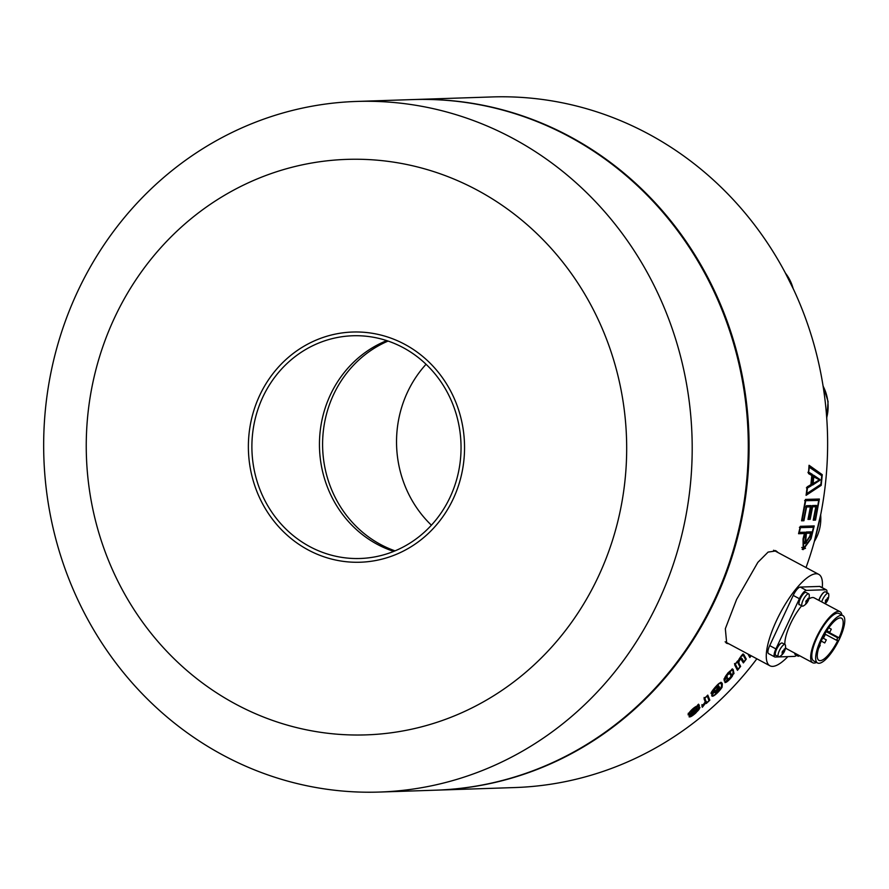 <?xml version="1.0" encoding="UTF-8"?>
<svg xmlns="http://www.w3.org/2000/svg" width="889" height="889" viewBox="0 0 889 889"><rect width="100%" height="100%" fill="white"/><g stroke="black" fill="none" stroke-linecap="round" stroke-linejoin="round"><path stroke-width="1.33" d="M799.578 655.715A11.513 11.513 0 0 1 799.111 655.982A6.912 2.1 -61.9 0 1 798.522 656.204A6.912 2.1 -61.9 0 1 798.022 656.149A6.912 2.1 -61.9 0 1 797.533 654.626M821.703 601.886A6.912 2.1 -61.9 0 1 822.481 599.853A6.912 2.1 -61.9 0 1 827.77 593.285A6.912 2.1 -61.9 0 1 828.281 593.352A6.912 2.1 -61.9 0 1 828.748 594.341A11.513 11.513 0 0 1 825.136 603.72M827.692 597.808L828.048 597.841A2.845 0.867 118.1 0 0 827.892 597.775A2.845 0.867 118.1 0 0 827.792 597.775A2.845 0.867 118.1 0 0 827.426 597.941A11.49 10.657 -99.2 0 1 827.026 599.453A11.457 2.834 -156.5 0 1 827.014 599.453A9.29 5.434 174.2 0 0 826.926 599.153A2.967 0.689 -59.1 0 0 826.781 599.33A9.29 2 -105.4 0 1 826.803 599.708A11.457 10.712 85.4 0 1 826.792 599.742A11.49 2.467 24.1 0 1 825.992 599.719A2.845 0.867 118.1 0 0 825.603 600.486A2.845 0.867 118.1 0 0 825.314 601.242A11.49 2.467 -155.9 0 0 826.103 601.264A11.457 10.546 76.6 0 1 826.092 601.297A9.29 4.245 146.3 0 1 825.748 601.642A2.967 0.767 -66.3 0 0 825.737 601.797A9.29 7.679 -110 0 0 826.081 601.52A11.457 2.089 24.8 0 0 826.092 601.52L825.737 601.797M828.048 597.841A11.49 10.657 80.8 0 1 827.648 599.353A11.457 2.089 -155.2 0 1 827.648 599.353L827.659 599.575A9.29 7.679 70 0 0 827.87 599.153L827.603 599.408M827.87 599.153A2.967 1.033 -57.3 0 0 827.881 598.997A9.29 4.245 146.3 0 1 827.659 599.342L827.148 599.075M825.725 600.231L827.303 600.908A2.845 0.867 118.1 0 0 827.692 600.142A2.845 0.867 118.1 0 0 827.992 599.397A11.49 2.467 24.1 0 1 827.648 599.608A11.457 10.546 -103.4 0 0 827.659 599.575M825.937 601.475L826.092 601.52A11.49 10.657 -99.2 0 1 825.248 602.786A2.845 0.867 118.1 0 0 825.514 602.853A2.845 0.867 118.1 0 0 825.881 602.686L825.581 602.342M827.303 600.908A11.49 2.467 -155.9 0 1 826.959 601.131A11.457 10.712 -94.6 0 0 826.959 601.131A9.29 5.434 174.2 0 1 826.837 601.464A2.967 1.111 -64.7 0 1 826.692 601.653A9.29 2 74.6 0 0 826.737 601.42A11.457 2.834 23.5 0 0 826.737 601.42A11.49 10.657 80.8 0 1 825.881 602.686M826.103 601.264L825.437 600.897M826.837 601.464L825.492 600.764M826.748 601.342L825.514 600.686M826.792 601.22L825.637 600.419M827.648 599.608L827.07 599.308M784.52 644.469A6.912 2.1 -61.9 0 1 785.02 644.536A6.912 2.1 -61.9 0 1 785.498 645.525A11.513 11.513 0 0 1 779.597 656.56A6.912 2.1 -61.9 0 1 778.997 656.782A6.912 2.1 -61.9 0 1 778.497 656.715A6.912 2.1 -61.9 0 1 779.22 651.037A6.912 2.1 -61.9 0 1 784.52 644.469M783.531 650.67L783.754 650.637A11.457 2.834 -156.5 0 1 783.754 650.637A9.29 5.434 174.2 0 0 783.676 650.337A2.967 0.689 -59.1 0 0 783.52 650.515A9.29 2 -105.4 0 1 783.542 650.892A11.457 10.712 85.4 0 1 783.531 650.926A11.49 2.467 24.1 0 1 782.742 650.904A2.845 0.867 118.1 0 0 782.353 651.67A2.845 0.867 118.1 0 0 782.053 652.415A11.49 2.467 -155.9 0 0 782.853 652.448A11.457 10.546 76.6 0 1 782.831 652.482A9.29 4.245 146.3 0 1 782.487 652.826A2.967 0.767 -66.3 0 0 782.487 652.982A9.29 7.679 -110 0 0 782.831 652.704A11.457 2.089 24.8 0 0 782.842 652.704L782.487 652.982M783.776 650.637A11.49 10.657 -99.2 0 0 784.165 649.126A2.845 0.867 118.1 0 1 784.531 648.959A2.845 0.867 118.1 0 1 784.643 648.959A2.845 0.867 118.1 0 1 784.798 649.026A11.49 10.657 80.8 0 1 784.398 650.526L784.398 650.759A9.29 7.679 70 0 0 784.62 650.337L784.354 650.592M784.62 650.337A2.967 1.033 -57.3 0 0 784.62 650.181A9.29 4.245 146.3 0 1 784.409 650.526A11.457 2.089 -155.2 0 1 784.398 650.526L783.887 650.259M782.476 651.404L784.054 652.093A2.845 0.867 118.1 0 0 784.442 651.326A2.845 0.867 118.1 0 0 784.731 650.581A11.49 2.467 24.1 0 1 784.387 650.792A11.457 10.546 -103.4 0 0 784.398 650.759M782.653 652.659L782.842 652.704A11.49 10.657 -99.2 0 1 781.998 653.971A2.845 0.867 118.1 0 0 782.253 654.037A2.845 0.867 118.1 0 0 782.62 653.871L782.32 653.526M784.054 652.093A11.49 2.467 -155.9 0 1 783.709 652.304A11.457 10.712 -94.6 0 1 783.687 652.337A9.29 5.434 174.2 0 1 783.576 652.648A2.967 1.111 -64.7 0 1 783.431 652.837A9.29 2 74.6 0 0 783.476 652.604A11.457 2.834 23.5 0 0 783.476 652.604A11.49 10.657 80.8 0 1 782.62 653.871M782.853 652.448L782.176 652.082M783.576 652.648L782.231 651.948M783.487 652.526L782.264 651.87M782.387 651.604L783.709 652.304M784.387 650.792L783.82 650.481M808.257 593.852A6.912 2.1 -61.9 0 1 808.757 593.919A6.912 2.1 -61.9 0 1 809.234 594.919A11.513 11.513 0 0 1 803.334 605.954A6.912 2.1 -61.9 0 1 802.734 606.176A6.912 2.1 -61.9 0 1 802.234 606.109A6.912 2.1 -61.9 0 1 802.956 600.419A6.912 2.1 -61.9 0 1 808.257 593.852M807.268 600.053L807.49 600.019A11.457 2.834 -156.5 0 1 807.49 600.019A9.29 5.434 174.2 0 0 807.412 599.719A2.967 0.689 -59.1 0 0 807.256 599.908A9.29 2 -105.4 0 1 807.279 600.286A11.457 10.712 85.4 0 1 807.268 600.319A11.49 2.467 24.1 0 1 806.479 600.286A2.845 0.867 118.1 0 0 806.09 601.053A2.845 0.867 118.1 0 0 805.79 601.809A11.49 2.467 -155.9 0 0 806.59 601.842A11.457 10.546 76.6 0 1 806.567 601.864A9.29 4.245 146.3 0 1 806.223 602.22A2.967 0.767 -66.3 0 0 806.223 602.375A9.29 7.679 -110 0 0 806.567 602.097A11.457 2.089 24.8 0 0 806.579 602.097A11.49 10.657 -99.2 0 1 805.734 603.364A2.845 0.867 118.1 0 0 805.99 603.431A2.845 0.867 118.1 0 0 806.356 603.264L806.056 602.92M807.512 600.019A11.49 10.657 -99.2 0 0 807.901 598.519A2.845 0.867 118.1 0 1 808.268 598.353A2.845 0.867 118.1 0 1 808.379 598.353A2.845 0.867 118.1 0 1 808.534 598.419A11.49 10.657 80.8 0 1 808.134 599.919A11.457 2.089 -155.2 0 1 808.134 599.919A9.29 4.245 146.3 0 0 808.357 599.575A2.967 1.033 -57.3 0 1 808.357 599.731L808.134 600.142A9.29 7.679 70 0 0 808.357 599.731M806.212 600.797L807.79 601.486A2.845 0.867 118.1 0 0 808.179 600.72A2.845 0.867 118.1 0 0 808.468 599.964A11.49 2.467 24.1 0 1 808.123 600.175A11.457 10.546 -103.4 0 0 808.134 600.142M807.79 601.486A11.49 2.467 -155.9 0 1 807.445 601.697A11.457 10.712 -94.6 0 1 807.423 601.731A9.29 5.434 174.2 0 1 807.312 602.042A2.967 1.111 -64.7 0 1 807.168 602.22A9.29 2 74.6 0 0 807.212 601.986A11.457 2.834 23.5 0 1 807.201 601.997A11.49 10.657 80.8 0 1 806.356 603.264M806.59 601.842L805.912 601.475M807.201 601.997L805.967 601.331M807.223 601.92L806.001 601.264M806.123 600.986L807.445 601.697M808.123 600.175L807.556 599.875M728.936 643.858L726.691 643.314L725.335 628.712L736.592 599.453L757.839 562.381L768.107 552.08L776.13 550.913L778.175 552.647M725.991 642.825A52.395 15.902 118.1 0 0 727.458 643.069M435.888 790.177A345.488 324.241 -91.9 0 0 436.288 790.165A345.488 324.241 -91.9 0 0 733.481 552.136A345.488 324.241 -91.9 0 0 623.222 172.499A345.488 324.241 -91.9 0 0 413.363 99.557L491.895 96.945A345.488 324.241 88.1 0 1 701.765 169.888A345.488 324.241 88.1 0 1 806.034 567.56M426.053 364.279A111.714 104.835 -91.9 0 0 431.398 525.188M395.038 550.858A111.714 104.835 88.1 0 1 363.29 532.833A111.714 104.835 88.1 0 1 323.574 429.076A111.714 104.835 88.1 0 1 388.082 341.065M694.353 710.244L691.175 712.133C692.231 709.9 693.998 708.444 696.487 707.788L698.543 705.866C700.188 702.499 687.297 713.478 688.853 714.145L688.197 713.3M688.464 713.623L688.853 714.145L697.098 710.255C696.909 711.8 690.886 716.156 691.909 714.489L691.798 714.334M691.92 714.512L689.753 716.045M698.51 707.344L699.232 708.289C700.754 709.389 688.597 718.857 689.853 716.19L689.242 715.378M699.232 708.289L694.509 710.444M698.543 705.866L697.743 704.821M698.832 704.844L699.343 705.466L695.798 708.533C695.82 706.566 688.175 714.223 694.176 710.355L699.976 707.622L695.898 712.878C692.331 716.09 690.042 717.379 689.031 716.756L692.675 713.845L692.009 712.934M699.221 706.622L699.81 707.411M692.587 713.678L696.365 710.889L692.864 712.756C689.875 714.634 688.286 715.312 688.097 714.778C688.042 713.667 693.542 706.355 699.299 705.244L699.343 705.466M698.476 704.166L699.021 704.899M695.798 708.533L695.009 707.477M691.275 710.578L691.964 711.467L694.176 710.355M702.632 705.477L702.955 706.388L706.377 701.588L706.799 702.743L709.033 700.632L707.211 695.965L704.81 698.321L705.877 701.077L702.632 705.477L701.921 704.599M702.955 706.388L702.254 705.522M706.799 702.743L706.155 701.966M704.088 697.476L704.955 701.132M707.511 695.376L709.8 700.188L706.266 703.51L705.999 702.243M706.144 702.399L702.321 707.277L701.843 705.888C704.566 703.421 705.677 702.032 705.188 701.732L704.055 698.776L707.788 695.098L709.8 700.188M715.556 691.82L715.634 691.998C715.067 694.287 720.668 688.619 719.123 688.419L715.412 691.664M715.523 691.975L719.746 687.719C718.023 691.998 716.412 693.642 714.912 692.664L714.812 692.287M721.346 682.708L721.857 685.13M714.245 689.853L714.812 690.475L711.322 693.653C709.544 693.387 717.101 684.719 718.979 683.508C720.879 682.196 721.99 682.33 722.324 683.908L722.101 687.197C718.79 692.409 711.356 698.91 711.745 695.065L718.59 687.441L717.445 685.808M712.811 695.054L711.767 695.12M712.089 695.643L711.745 695.065M718.479 687.064C715.201 688.142 713.978 689.275 714.812 690.475M720.99 682.241L721.546 683.108M718.345 685.563L719.312 686.986L712.2 694.065M712.333 694.22L712.411 694.398C711.611 697.676 717.601 693.187 720.879 688.642L721.679 684.652C721.424 683.063 720.401 682.896 718.634 684.152C714.289 688.008 712.078 690.942 711.978 692.942L714.067 690.931C713.8 688.864 715.478 687.341 719.123 686.375L719.279 686.875M718.512 686.064L719.312 686.986M712.156 694.109L712.756 694.998L712.011 694.153M721.679 684.652L720.123 682.752M712.022 693.031L711.422 692.375M725.535 681.663L725.58 681.763C724.713 684.152 730.314 679.385 732.547 675.751L733.136 671.162C733.169 669.317 731.836 669.528 729.169 671.795C725.646 675.54 724.102 678.163 724.524 679.663L726.469 677.529C724.98 678.185 728.724 671.428 730.58 672.806L731.503 674.684C730.936 677.551 729.602 679.163 727.491 679.518L725.724 681.974L724.935 681.174M733.136 671.162L731.547 669.406M724.657 679.863L723.879 679.085M729.558 671.74L730.113 672.362M729.769 672.04L730.736 675.04M726.402 676.318L727.258 677.218L724.113 680.796L727.735 673.062L733.181 669.606L733.992 673.518L725.035 682.652L727.869 678.696M732.725 669.306L733.369 671.717M725.568 681.819L724.902 682.052M728.969 672.44L730.902 675.384C730.991 677.029 730.047 678.163 728.08 678.774L727.402 678.163M729.991 673.506C727.502 674.418 726.569 675.607 727.202 677.096L727.258 677.218M743.837 661.905L745.604 659.571L743.415 655.537C740.981 655.86 739.048 658.249 737.614 662.683L737.192 661.872L735.347 664.25L737.959 669.339L739.937 666.883L738.27 663.661C738.103 661.26 739.348 659.538 742.004 658.493L743.837 661.905L741.193 657.838M743.415 655.537L742.359 654.593M737.959 669.339L734.514 663.516M738.037 662.294L740.637 666.394L737.459 670.328L734.625 664.794L737.592 660.96L737.748 661.872L737.237 661.427M737.748 661.872C740.993 655.626 743.026 653.204 743.86 654.626L746.282 659.082L743.371 662.916L740.415 658.338M742.993 653.926L746.282 659.082M741.437 659.294C739.892 659.394 739.026 660.616 738.837 662.95L740.637 666.394M749.338 654.782L750.305 656.526L748.682 654.426M750.305 656.526L750.949 655.638M751.172 655.76L749.849 657.538L747.927 654.015M810.557 533.167L806.412 533.278L805.612 542.446L809.735 536.356L810.557 533.167L805.367 532.978M804.223 541.946L805.612 542.446M805.556 542.434L804.534 542.101M805.19 536.434L806.312 532L811.301 531.866L810.168 536.345L805.145 543.668L805.19 536.434M810.179 531.9L809.901 532.978M806.49 542.423L804.689 543.401M804.445 533.544L798.555 533.711L800.333 526.321L814.224 525.932L811.024 538.778L803.156 549.624L803.045 538.901L804.445 533.544L798.633 533.378M813.113 525.966L812.846 527.099M805.501 548.291L802.689 549.38M813.502 527.277L800.456 527.644L799.311 532.378L805.212 532.211L803.489 538.89L803.589 548.402L810.59 538.79L813.502 527.277L799.4 527.355M804.089 532.244L803.812 533.356M801.756 547.457L803.589 548.402M814.702 518.776L814.468 519.843L815.524 520.109L813.213 520.176L815.813 506.763L811.535 506.641M818.28 499.062L818.08 500.307M803.078 519.432L802.856 520.487L803.912 520.743L801.556 520.81L805.478 499.418L819.38 499.029L815.524 520.109M814.468 519.843L813.279 519.876M815.813 506.763L812.168 506.763M809.346 518.087L809.146 519.087L810.19 519.343L807.99 519.398L810.401 506.919L805.512 506.808M812.602 506.852L810.19 519.343M809.146 519.087L808.057 519.12M810.401 506.919L806.167 506.941M806.567 507.019L803.912 520.743M802.856 520.487L801.622 520.521M805.69 500.785L802.267 519.465L803.767 519.42L806.367 505.719L811.046 505.585L808.69 518.098L810.023 518.065L812.379 505.552L816.458 505.441L813.924 518.798L815.391 518.754L818.736 500.418L805.278 500.707M818.736 500.418L804.623 500.596M809.946 505.619L809.746 506.786M815.357 505.474L815.157 506.63M820.18 484.772L821.203 485.361L806.079 495.329L807.168 486.872L810.901 484.683L811.801 475.515L808.479 473.537L809.057 465.269L822.258 474.67L821.203 485.361M809.012 465.936L821.192 474.559L821.125 475.304M821.192 474.559L822.258 474.67M820.125 485.216L806.212 494.373M810.19 485.105L811.201 485.805L807.456 487.961L806.734 493.628L820.891 484.294L821.747 475.737L808.957 466.992M809.368 467.014L808.579 472.337M807.923 472.281L812.324 474.359L811.201 485.805M809.001 472.381L812.324 474.359M811.246 474.248L811.179 475.137M810.123 485.661L806.39 487.805M813.779 476.715L813.113 483.494L819.669 479.904L813.357 476.671M813.446 475.715L819.858 480.293L812.502 485.127L813.491 475.137L819.936 479.515L819.858 480.293M819.936 479.515L818.858 479.393L818.791 480.171L812.602 484.227M756.861 658.805A345.488 324.241 88.1 0 1 514.82 787.554L436.288 790.165M776.353 551.68A52.395 15.902 118.1 0 0 775.286 550.547M822.247 587.662A51.829 15.724 118.1 0 0 818.791 574.383A51.829 15.724 118.1 0 0 776.497 620.589A51.829 15.724 118.1 0 0 769.896 665.772A51.829 15.724 118.1 0 0 787.854 656.627M725.124 641.802A51.829 15.724 118.1 0 0 725.38 641.958L769.896 665.772M818.791 574.383L774.286 550.569A51.829 15.724 118.1 0 0 773.541 550.247M816.547 662.438A28.948 8.79 -61.9 0 1 812.69 662.727A28.948 8.79 -61.9 0 1 816.358 637.535A28.948 8.79 -61.9 0 1 840.005 611.676A28.948 8.79 -61.9 0 1 841.905 615.055M801.656 605.798A28.948 8.79 118.1 0 0 790.543 623.722A28.948 8.79 118.1 0 0 784.854 644.447M785.498 647.381A28.948 8.79 118.1 0 0 786.876 648.914L812.69 662.727M820.936 639.58A26.87 8.157 118.1 0 0 817.536 662.972A26.87 8.157 118.1 0 0 839.494 638.969A26.87 8.157 118.1 0 0 842.894 615.577A26.87 8.157 118.1 0 0 820.936 639.58M817.536 662.972L813.668 660.905A26.87 8.157 -61.9 0 1 817.069 637.513A26.87 8.157 -61.9 0 1 839.027 613.51L842.894 615.577M839.038 637.769A23.936 7.256 118.1 0 0 841.505 618.177A23.936 7.256 118.1 0 0 840.227 617.899A23.936 7.256 118.1 0 0 822.858 637.691A23.936 7.256 118.1 0 0 818.925 660.371A23.936 7.256 118.1 0 0 820.203 660.649A23.936 7.256 118.1 0 0 837.883 640.236L836.549 640.28L837.705 637.813L839.038 637.769L826.57 631.101M823.692 637.713L825.225 634.646L823.692 637.713M818.591 648.381L820.214 645.336L819.314 646.014M824.759 642.936L826.303 639.869L824.759 642.936M829.77 632.246L831.304 629.179L829.77 632.246M840.005 611.676L814.191 597.864A28.948 8.79 118.1 0 0 808.846 598.975M826.903 592.607A9.212 2.8 118.1 0 0 826.337 589.851L820.136 586.54A9.212 2.8 118.1 0 0 819.647 586.429L800.256 587.073A9.212 2.8 118.1 0 0 793.221 595.408L769.707 645.603A9.212 2.8 118.1 0 0 768.541 653.626L774.73 656.938A9.212 2.8 118.1 0 0 775.219 657.038L794.622 656.393A9.212 2.8 118.1 0 0 796.577 655.371M826.337 589.851A9.212 2.8 118.1 0 0 825.837 589.74L806.445 590.385A9.212 2.8 118.1 0 0 799.411 598.719L793.221 595.408M774.73 656.938A9.212 2.8 118.1 0 1 775.897 648.914L799.411 598.719M824.825 634.013L836.549 640.28M826.214 631.668L837.705 637.813M356.467 101.446L412.563 99.579A345.488 324.241 88.1 0 1 622.433 172.522A345.488 324.241 88.1 0 1 732.692 552.158A345.488 324.241 88.1 0 1 435.488 790.188L379.403 792.055A345.488 324.241 88.1 0 1 169.532 719.112A345.488 324.241 88.1 0 1 111.447 234.218A345.488 324.241 88.1 0 1 356.467 101.446A345.488 324.241 88.1 0 1 566.337 174.388A345.488 324.241 88.1 0 1 624.422 659.271A345.488 324.241 88.1 0 1 379.403 792.055M570.205 624.234A287.914 270.2 -91.9 0 0 521.799 220.161A287.914 270.2 -91.9 0 0 142.729 270.023A287.914 270.2 -91.9 0 0 191.124 674.095A287.914 270.2 -91.9 0 0 570.205 624.234M292.481 534.967A111.425 104.569 -91.9 0 0 360.156 558.492A111.425 104.569 -91.9 0 0 456.013 481.727A111.425 104.569 -91.9 0 0 420.453 359.289A111.425 104.569 -91.9 0 0 352.766 335.764A111.425 104.569 -91.9 0 0 256.921 412.529A111.425 104.569 -91.9 0 0 292.481 534.967M393.749 551.391A111.425 104.569 88.1 0 1 360.045 532.722A111.425 104.569 88.1 0 1 320.573 428.109A111.425 104.569 88.1 0 1 386.748 340.62M290.325 537.912A115.159 108.08 -91.9 0 0 360.289 562.226A115.159 108.08 -91.9 0 0 459.346 482.883A115.159 108.08 -91.9 0 0 422.597 356.345A115.159 108.08 -91.9 0 0 352.644 332.03A115.159 108.08 -91.9 0 0 253.576 411.374A115.159 108.08 -91.9 0 0 290.325 537.912M814.357 541.434A41.461 38.905 -91.9 0 0 819.447 529.488A41.461 38.905 -91.9 0 0 820.658 514.898M826.703 417.663A41.461 38.905 -91.9 0 0 827.803 401.328A41.461 38.905 -91.9 0 0 823.103 386.193M793.099 288.436A41.461 38.905 -91.9 0 0 789.476 279.313A41.461 38.905 -91.9 0 0 785.443 273.145M794.822 653.893A6.679 2.022 -61.9 0 1 794.71 653.115M794.677 653.093L795.277 654.671A6.912 2.1 -61.9 0 1 794.788 653.159M818.958 600.419A6.912 2.1 -61.9 0 1 819.736 598.386A6.912 2.1 -61.9 0 1 825.025 591.807A6.912 2.1 -61.9 0 1 825.525 591.874L828.281 593.352M825.525 591.874C823.947 591.518 821.969 593.652 819.602 598.275L818.825 600.342A6.679 2.022 -61.9 0 1 819.625 598.264A6.679 2.022 -61.9 0 1 824.625 591.941M775.308 654.46A6.679 2.022 -61.9 0 1 776.364 649.448C774.897 653.804 774.697 655.738 775.753 655.249A6.912 2.1 -61.9 0 1 776.475 649.559A6.912 2.1 -61.9 0 1 781.775 642.991A6.912 2.1 -61.9 0 1 782.276 643.058L785.02 644.536M782.276 643.058C780.686 642.703 778.72 644.836 776.353 649.459A6.679 2.022 -61.9 0 1 781.375 643.125M799.044 603.853A6.679 2.022 -61.9 0 1 800.1 598.842C798.633 603.198 798.433 605.12 799.489 604.631A6.912 2.1 -61.9 0 1 800.211 598.953A6.912 2.1 -61.9 0 1 805.512 592.385A6.912 2.1 -61.9 0 1 806.012 592.452L808.757 593.919M806.012 592.452C804.423 592.096 802.456 594.23 800.089 598.842A6.679 2.022 -61.9 0 1 805.112 592.507M699.143 708.177L698.687 707.6M705.877 701.077L705.155 700.221M711.433 692.331L711.978 692.942M724.524 679.663L723.89 679.029M731.503 674.684L730.702 673.906M727.202 677.096L726.457 676.373M738.181 662.383L738.837 662.95M738.87 663.027L738.181 662.416M806.445 590.385L800.256 587.073M825.837 589.74L819.647 586.429M775.897 648.914L769.707 645.603M820.825 514.02L814.202 542.001M826.748 418.375L828.092 401.584L823.003 385.582M793.655 289.614L785.054 272.401M795.277 654.671L798.022 656.149M775.753 655.249L778.497 656.715M799.489 604.631L802.234 606.109M732.358 668.861L733.169 669.606M804.112 543.323L805.145 543.668M802.134 549.269L803.167 549.624M825.225 634.646L824.648 634.335M820.214 645.336L819.658 645.036M826.303 639.869L822.725 637.958M831.304 629.179L828.77 627.823M829.681 632.223L826.826 630.701M824.67 642.914L821.258 641.091M823.592 637.691L823.014 637.38"/></g></svg>
